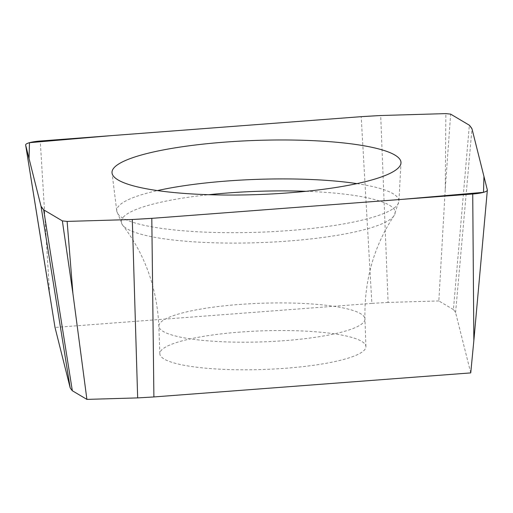 <?xml version="1.0" encoding="UTF-8"?>
<svg xmlns="http://www.w3.org/2000/svg" width="513" height="513" viewBox="0 0 513 513"><rect width="100%" height="100%" fill="white"/><g stroke="black" fill="none" stroke-linecap="round" stroke-linejoin="round"><path stroke-width="0.38" stroke-dasharray="2.56 1.92" d="M470.742 372.9L455.589 312.552A398.967 74.757 -2 0 0 453.415 309.576L469.357 125.217M455.589 312.552L471.979 128.782M453.415 309.576L438.846 300.945L445.233 189.4L450.645 114.13M438.846 300.945L388.091 302.433L380.691 115.521M445.233 189.4L445.868 113.61M388.091 302.433A398.967 74.757 -2 0 0 371.861 303.395L361.19 116.669M371.861 303.395L55.006 327.435M240.264 332.071A103.107 19.321 -2 0 0 159.832 353.765A103.107 19.321 -2 0 0 263.547 369.475A103.107 19.321 -2 0 0 365.923 346.57A103.107 19.321 -2 0 0 240.264 332.071M356.907 183.622A141.165 26.452 178 0 1 398.909 201.32A141.165 26.452 178 0 1 258.757 232.242A141.165 26.452 178 0 1 116.784 211.17A141.165 26.452 178 0 1 157.459 190.586M473.852 340.594L487.331 189.913M49.614 294.199L40.264 141.024M239.302 304.466A103.107 19.321 178 0 1 364.955 318.964A103.107 19.321 178 0 1 262.585 341.87A103.107 19.321 178 0 1 158.863 326.159A103.107 19.321 178 0 1 239.302 304.466M306.005 191.311A137.016 25.676 178 0 1 394.055 215.684A137.016 25.676 178 0 1 259.123 242.655A137.016 25.676 178 0 1 122.639 225.162A137.016 25.676 178 0 1 208.772 194.703M365.923 346.57L364.955 318.964C364.134 280.637 373.83 246.208 394.055 215.684L398.909 201.32L400.986 162.916M159.832 353.765L158.863 326.159C157.016 287.87 144.935 254.204 122.639 225.162L116.784 211.17L112.039 173.009"/><path stroke-width="0.77" d="M224.79 142.133A144.583 27.093 -2 0 0 112.039 173.009A144.583 27.093 -2 0 0 257.443 194.587A144.583 27.093 -2 0 0 400.986 162.916A144.583 27.093 -2 0 0 224.79 142.133M151.803 218.352A421.808 79.04 178 0 1 132.303 219.5L67.126 221.411L62.349 220.891L43.643 209.804L72.339 390.759L86.902 399.39L137.664 397.902A398.967 74.757 -2 0 0 153.894 396.94L470.742 372.9L473.852 340.594L472.73 193.997L151.803 218.352L153.894 396.94M43.643 209.804A421.808 79.04 178 0 1 41.014 206.232L70.166 387.79A398.967 74.757 -2 0 0 72.339 390.759M62.349 220.891L72.923 293.551L86.902 399.39M67.126 221.411L72.923 293.551M132.303 219.5L137.664 397.902M41.014 206.232L29.042 158.568L29.478 142.685L110.93 135.663L361.19 116.669L380.691 115.521L445.868 113.61L450.645 114.13L469.357 125.217L471.979 128.782L479.963 160.563L483.951 176.453L483.515 192.337L402.07 199.358L151.803 218.352L132.303 219.5L67.126 221.411L62.349 220.891L43.643 209.804L41.014 206.232L25.663 145.108A18.75 3.514 178 0 1 25.65 145.051A18.75 3.514 178 0 1 40.264 141.024L361.19 116.669A421.808 79.04 178 0 1 380.691 115.521L445.868 113.61L450.645 114.13L469.357 125.217A421.808 79.04 178 0 1 471.979 128.782L487.331 189.913A18.75 3.514 178 0 1 487.35 190.131A18.75 3.514 178 0 1 472.73 193.997M70.166 387.79L55.006 327.435L25.663 145.108M157.459 190.586A141.165 26.452 178 0 1 226.881 181.025A141.165 26.452 178 0 1 356.907 183.622M208.772 194.703A137.016 25.676 178 0 1 228.176 192.946A137.016 25.676 178 0 1 306.005 191.311M49.614 294.199L25.65 145.051M473.852 340.594L487.35 190.131"/></g></svg>
